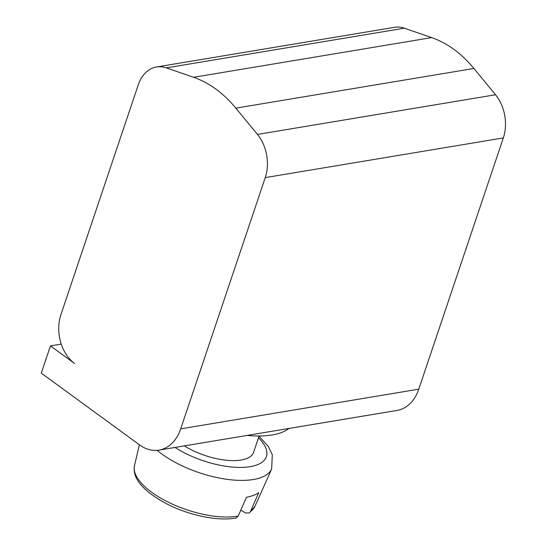 <?xml version="1.0" encoding="UTF-8"?>
<svg xmlns="http://www.w3.org/2000/svg" width="546" height="546" viewBox="0 0 546 546"><rect width="100%" height="100%" fill="white"/><g stroke="black" fill="none" stroke-linecap="round" stroke-linejoin="round"><path stroke-width="0.82" d="M240.806 510.155L245.666 513.001L249.324 512.967L250.457 511.547L258.722 492.676A65.636 26.938 -161.4 0 1 253.358 495.413A65.636 26.938 -161.4 0 1 246.464 497.256L238.192 516.127L235.817 518.065M184.323 445.884A45.045 18.489 18.6 0 0 246.335 458.688A45.045 18.489 18.6 0 0 253.583 452.327L259.084 435.995M288.977 428.439A79.368 32.576 -161.4 0 1 272.181 434.964A79.368 32.576 -161.4 0 1 247.065 435.421M138.254 84.869L60.906 314.694A36.036 26.037 -99.5 0 0 74.611 363.5L50.457 345.877L41.291 373.13L139.537 444.874A42.793 30.917 80.5 0 0 159.023 450.102L397.092 410.421A42.793 30.917 -99.5 0 0 418.775 389.175L503.33 137.926L265.26 177.607A36.036 26.037 -99.5 0 0 257.459 134.439L235.845 108.142A121.628 87.879 -99.5 0 0 193.598 77.293L166.305 67.875A36.036 26.037 -99.5 0 0 156.511 66.981A36.036 26.037 -99.5 0 0 138.254 84.869M156.511 66.981L394.581 27.3A36.036 26.037 80.5 0 1 404.374 28.194L431.661 37.613A121.628 87.879 80.5 0 1 473.914 68.462L495.529 94.758A36.036 26.037 80.5 0 1 503.33 137.926M159.023 450.102A42.793 30.917 80.5 0 0 180.706 428.856L265.26 177.607M61.254 344.076L50.457 345.877M157.18 450.327A67.533 27.723 18.6 0 0 261.179 477.504A67.533 27.723 18.6 0 0 271.649 468.987L272.304 454.627L268.352 446.526L259.016 436.193M235.817 518.072C218.236 521.293 189.824 515.554 167.909 504.484C143.339 491.489 132.193 478.569 134.466 465.718A63.629 26.119 18.6 0 0 169.096 502.579A63.629 26.119 18.6 0 0 238.192 516.127M175.048 447.427A58.558 24.038 18.6 0 0 256.968 464.912A58.558 24.038 18.6 0 0 258.483 437.776M404.374 28.194L166.305 67.875M193.598 77.293L431.661 37.613M257.459 134.439L495.529 94.758M473.914 68.462L235.845 108.142M180.706 428.856L418.775 389.175M250.457 511.547A63.629 26.119 18.6 0 0 254.982 506.272L249.331 512.967M134.466 465.718L139.353 444.737M254.982 506.272L271.649 468.987"/></g></svg>
